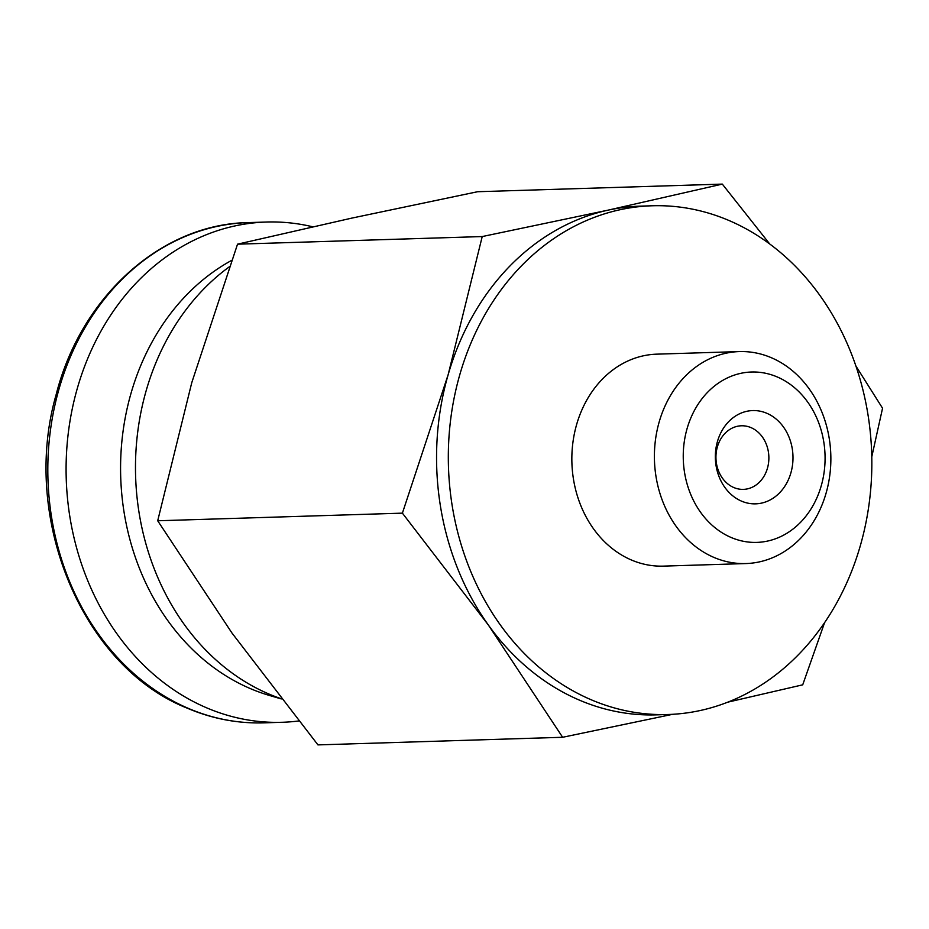 <?xml version="1.0" encoding="UTF-8"?>
<svg xmlns="http://www.w3.org/2000/svg" width="929" height="929" viewBox="0 0 929 929"><rect width="100%" height="100%" fill="white"/><g stroke="black" fill="none" stroke-linecap="round" stroke-linejoin="round"><path stroke-width="1.39" d="M722.309 184.105L477.611 191.722L351.719 218.129L237.534 244.176L191.769 382.655L157.698 520.774L231.971 633.021L317.95 744.895L562.637 737.278L488.364 625.031L402.396 513.145L448.161 374.666L482.221 236.558L608.112 210.14L722.309 184.105L769.711 243.967M281.115 698.701A237.522 197.61 -91.8 0 1 137.504 501.509A237.522 197.61 -91.8 0 1 229.37 266.774M281.29 698.933L269.282 695.403A231.124 192.28 -91.8 0 1 121.606 492.231A231.124 192.28 -91.8 0 1 231.646 260.387M855.923 366.049L882.55 408.226L871.785 456.789M824.592 622.627L802.714 684.824L727.779 702.161M672.759 714.285L562.637 737.278M157.698 520.774L402.396 513.145M237.534 244.176L482.221 236.558M777.329 376.988A85.236 70.906 -91.8 0 1 800.647 522.214A85.236 70.906 -91.8 0 1 684.534 472.42A85.236 70.906 -91.8 0 1 777.329 376.988M790.869 472.942A46.659 38.821 -91.8 0 1 724.841 487.377A46.659 38.821 -91.8 0 1 746.8 411.303A46.659 38.821 -91.8 0 1 790.869 472.942M771.442 357.758A106.034 88.22 -91.8 0 1 829.911 474.359A106.034 88.22 -91.8 0 1 745.929 563.555A106.034 88.22 -91.8 0 1 654.457 460.319A106.034 88.22 -91.8 0 1 739.333 351.58A106.034 88.22 -91.8 0 1 771.442 357.758M745.929 563.555L663.387 566.121A106.034 88.22 -91.8 0 1 571.904 462.886A106.034 88.22 -91.8 0 1 656.78 354.158L739.333 351.58M729.219 220.603A254.488 211.719 -91.8 0 1 869.544 500.452A254.488 211.719 -91.8 0 1 668.009 714.506A254.488 211.719 -91.8 0 1 448.463 466.73A254.488 211.719 -91.8 0 1 652.158 205.773A254.488 211.719 -91.8 0 1 729.219 220.603M668.009 714.506L656.246 714.865A254.488 211.719 -91.8 0 1 488.364 625.031A254.488 211.719 -91.8 0 1 448.161 374.666A254.488 211.719 -91.8 0 1 608.112 210.14A254.488 211.719 -91.8 0 1 640.395 206.145L652.158 205.773M312.713 226.792A250.249 208.189 88.2 0 0 266.53 222.031A250.249 208.189 88.2 0 0 68.351 432.519A250.249 208.189 88.2 0 0 206.331 707.701A250.249 208.189 88.2 0 0 282.114 722.286A250.249 208.189 88.2 0 0 298.662 720.974M767.424 468.309A31.807 26.465 -91.8 0 1 743.397 489.374A31.807 26.465 -91.8 0 1 715.957 458.403A31.807 26.465 -91.8 0 1 741.423 425.784A31.807 26.465 -91.8 0 1 767.424 468.309M188.064 708.27A250.249 208.189 88.2 0 0 263.848 722.855C237.51 723.621 211.905 718.698 187.031 708.084C82.356 666.592 20.508 518.138 56.135 394.651C80.997 296.246 161.658 223.877 248.252 222.6A250.249 208.189 88.2 0 0 50.073 433.088A250.249 208.189 88.2 0 0 188.064 708.27M263.848 722.855L282.114 722.286M248.252 222.6L266.53 222.031"/></g></svg>
